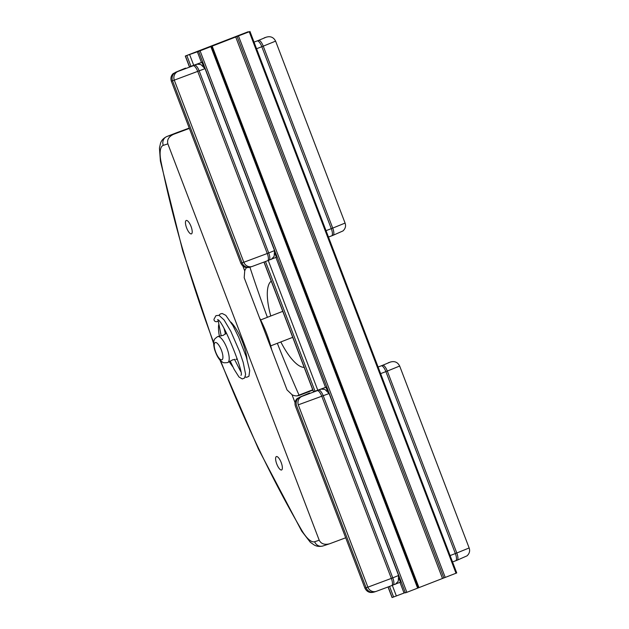<?xml version="1.0" encoding="UTF-8"?>
<svg xmlns="http://www.w3.org/2000/svg" width="629" height="629" viewBox="0 0 629 629"><rect width="100%" height="100%" fill="white"/><g stroke="black" fill="none" stroke-linecap="round" stroke-linejoin="round"><path stroke-width="0.94" d="M218.428 320.42A2.319 2.186 -175 0 1 214.009 319.194L215.967 315.632L219.034 315.341L224.089 319.949L230.788 331.263L239.445 351.21L243.203 362.43L245.609 374.31L244.626 377.966L242.299 378.965L238.965 376.975L234.122 369.317L230.214 361.085M234.648 359.662L232.872 359.749L227.651 362.579A13.917 4.505 -111.2 0 0 227.69 362.563A13.917 4.505 -111.2 0 0 226.88 348.026A13.917 4.505 -111.2 0 0 217.665 336.609L223.46 335.257L225.379 333.653M312.865 390.129L299.522 395.311A9.506 8.995 -108.3 0 1 299.105 395.46A9.506 8.995 -108.3 0 1 292.013 394.697L287.028 389.917L244.186 277.719L244.728 270.879A9.506 8.995 -108.3 0 1 246.615 267.616M297.077 395.861L312.731 389.783M281.194 462.543A7.186 2.327 68.8 0 1 281.588 469.973A7.186 2.327 68.8 0 1 276.815 464.116A7.186 2.327 68.8 0 1 276.383 456.568A7.186 2.327 68.8 0 1 281.194 462.543M191.043 226.448A7.186 2.327 68.8 0 1 191.428 233.878A7.186 2.327 68.8 0 1 186.664 228.02A7.186 2.327 68.8 0 1 186.231 220.48A7.186 2.327 68.8 0 1 191.043 226.448M242.88 266.043L244.728 270.879M213.687 342.671A433.625 140.291 68.8 0 1 161.087 162.062A27.825 9.003 68.8 0 1 163.296 145.37L167.857 143.86C166.85 139.732 168.784 136.54 173.651 134.276L189.368 128.41M167.857 143.86L319.218 540.24C321.112 543.865 324.564 545.052 329.572 543.794L345.698 537.787M292.013 394.697L295.04 402.631M230.929 322.15A28.407 9.191 68.8 0 1 247.032 359.285M254.085 42.072A6.958 6.581 71.7 0 0 254.03 42.088L254.438 41.954A6.958 6.581 -108.3 0 0 254.037 42.127M185.508 68.121A6.958 2.249 68.8 0 1 185.539 68.105L173.203 73.562C171.041 75.653 170.42 78.208 171.355 81.227L205.038 68.64L200.895 64.575C197.789 64.158 196.232 64.142 196.24 64.543L195.886 64.661A6.958 6.581 71.7 0 0 195.58 64.771L201.925 62.31L203.371 66.116M274.952 253.566L276.359 257.253L271.178 259.266M248.203 31.733L237.746 35.861L249.233 31.749L200.069 50.823L185.288 56.052L248.203 31.733M201.925 62.31L189.415 66.855M388.046 587.014L392.071 597.55L405.296 592.565M399.022 578.468L400.429 582.155L395.248 584.168M298.28 404.84L329.109 393.542L324.965 389.477C321.851 389.052 320.303 389.044 320.31 389.445L319.949 389.563A6.958 6.581 71.7 0 0 319.65 389.673L325.987 387.212L327.442 391.018M378.147 366.974A6.958 6.581 71.7 0 0 378.092 366.99L378.509 366.856A6.958 6.581 -108.3 0 0 378.108 367.022M325.987 387.212L313.486 391.757M198.63 51.358L405.414 592.856L406.853 592.329L456.74 572.948L249.965 31.45M211.572 46.349L418.293 587.863M249.917 267.207A440.583 142.539 -111.2 0 0 267.388 317.307M277.334 343.3A440.583 142.539 -111.2 0 0 299.027 395.106M173.651 134.276L166.944 136.485A34.784 11.251 -111.2 0 0 166.771 136.548L177.001 132.577A34.784 11.251 68.8 0 1 177.174 132.515L189.243 128.08M259.439 317.661A46.373 15.002 68.8 0 1 270.533 345.274A46.373 15.002 68.8 0 1 271.697 349.763M237.29 359.041A14.145 4.576 68.8 0 1 236.984 359.206A14.145 4.576 68.8 0 1 236.127 359.285M226.063 333.346A14.145 4.576 68.8 0 1 226.456 332.985M218.664 324.871A28.407 9.191 -111.2 0 0 219.419 336.256M229.286 361.659A28.407 9.191 -111.2 0 0 232.887 366.864M271.256 281.163A46.373 15.002 -111.2 0 0 267.875 287.555A46.373 15.002 -111.2 0 0 270.761 316.002M280.825 341.94A46.373 15.002 -111.2 0 0 304.169 367.367M217.665 336.609A13.917 4.505 -111.2 0 0 217.626 336.617L217.626 336.617C215.055 338.465 213.907 339.684 214.182 340.273C213.365 341.736 213.475 344.723 214.505 349.244C216.746 356.226 219.466 360.535 222.658 362.17C222.855 362.799 224.529 362.933 227.69 362.563L227.69 362.563M299.522 395.311L298.689 395.586M319.218 540.24L314.657 541.742A6.958 6.581 71.7 0 0 322.968 545.972C317.566 547.261 314.846 545.257 314.382 545.107L310.341 542.3L301.739 531.191A6.958 2.893 149.8 0 1 301.613 530.074A433.625 140.291 68.8 0 1 220.551 360.598M314.657 541.742A27.825 9.003 68.8 0 1 301.613 530.074M163.296 145.37A6.958 6.581 -108.3 0 1 166.944 136.485L177.174 132.515M404.046 593.037L399.958 582.336M325.507 387.37L275.895 257.434M201.445 62.468L197.27 51.539M396.38 596.017L392.307 585.371M317.802 390.263L268.245 260.469M193.74 65.361L189.596 54.519M393.62 597.047L389.563 586.432M315.05 391.309L265.493 261.53M190.988 66.407L186.837 55.549M392.189 597.519L388.164 586.967M313.627 391.781L264.094 262.065M189.557 66.878L185.413 56.012M205.038 68.64L274.519 250.586L268.701 252.952L199.228 71.006A6.958 2.249 -111.2 0 0 194.605 65.212L193.174 65.77A6.958 2.249 -111.2 0 1 197.797 71.564L267.27 253.503L243.824 262.254L174.343 80.308A6.958 6.581 -108.3 0 1 177.999 71.431L176.214 72.02A6.958 6.581 -108.3 0 0 172.558 80.897L242.039 262.843L240.828 263.174L171.355 81.227M456.017 573.247L249.233 31.749M445.238 577.43L238.462 35.924M443.862 577.941L237.086 36.443M442.486 578.46L235.702 36.954M418.961 587.588L212.177 46.082M417.625 588.146L210.849 46.64M406.853 592.329L200.069 50.823M161.087 162.062A6.958 3.09 168.5 0 1 160.403 161.063L182.74 250.955L213.656 343.638M215.236 342.522A9.278 3.003 68.8 0 1 222.682 354.646A9.278 3.003 68.8 0 1 217.783 356.376A9.278 3.003 68.8 0 1 215.236 342.522M380.631 373.626L385.884 371.613L455.365 553.559L450.105 555.572M390.326 362.084L388.541 362.674A6.958 6.581 71.7 0 0 388.242 362.784L390.027 362.194A6.958 6.581 71.7 0 1 390.326 362.084C394.54 360.834 397.654 362.147 399.667 366.031L387.315 371.063A6.958 2.249 -111.2 0 0 382.699 365.268L381.268 365.826A6.958 2.249 -111.2 0 1 385.884 371.613L387.315 371.063L456.796 553.001L455.365 553.559A6.958 2.249 68.8 0 1 455.742 560.754A6.958 2.249 68.8 0 1 455.703 560.761L452.943 561.791A6.958 6.581 71.7 0 1 452.644 561.901L452.534 561.941A6.958 6.581 71.7 0 0 452.644 561.901L457.173 560.195A6.958 2.249 68.8 0 1 457.134 560.211L455.773 560.738M469.148 547.969L456.796 553.001A6.958 2.249 68.8 0 1 457.173 560.195L467.088 555.816C469.501 553.481 470.185 550.87 469.148 547.969L399.667 366.031M320.31 389.445A6.958 6.581 71.7 0 0 320.004 389.555L318.675 390.114A6.958 2.249 -111.2 0 1 323.29 395.908L392.771 577.854L391.34 578.405L321.859 396.459A6.958 2.249 -111.2 0 0 317.244 390.672L302.069 396.333A6.958 6.581 -108.3 0 0 298.413 405.21L367.886 587.156L366.109 587.745A6.958 6.581 71.7 0 0 374.42 591.968C370.033 593.312 366.856 592.015 364.899 588.076L366.109 587.745L296.629 405.799A6.958 6.581 -108.3 0 1 300.285 396.915L309.57 393.023A6.958 2.249 68.8 0 1 309.61 393.007M329.109 393.542L398.582 575.48L392.771 577.854A6.958 2.249 68.8 0 1 393.149 585.041L391.718 585.599A6.958 2.249 68.8 0 0 391.34 578.405L367.886 587.156A6.958 6.581 71.7 0 0 376.205 591.378L391.718 585.599A6.958 2.249 68.8 0 1 391.678 585.607L376.504 591.268M381.268 365.826L378.509 366.856M390.027 362.194L382.699 365.268M309.539 393.039A6.958 2.249 68.8 0 1 309.57 393.023L297.273 398.464C295.103 400.555 294.49 403.11 295.418 406.13L364.899 588.076M302.069 396.333L300.285 396.915M318.675 390.114L317.244 390.672M391.749 585.583L393.109 585.056A6.958 2.249 68.8 0 0 393.149 585.041C395.845 583.366 393.51 586.385 398.236 581.22L398.582 575.48M256.561 48.724L261.821 46.719L331.294 228.657L326.034 230.67M266.256 37.19L264.479 37.771A6.958 6.581 71.7 0 0 264.172 37.882L265.957 37.292A6.958 6.581 71.7 0 1 266.256 37.19C270.47 35.939 273.584 37.253 275.604 41.129L263.252 46.161A6.958 2.249 -111.2 0 0 258.629 40.366L257.198 40.924A6.958 2.249 -111.2 0 1 261.821 46.719L263.252 46.161L332.725 228.107L331.294 228.657A6.958 2.249 68.8 0 1 331.672 235.851A6.958 2.249 68.8 0 1 331.64 235.867L328.881 236.889A6.958 6.581 71.7 0 1 328.574 236.999L328.472 237.039A6.958 6.581 71.7 0 0 328.574 236.999L333.103 235.293A6.958 2.249 68.8 0 1 333.071 235.309L331.711 235.836M345.077 223.075L332.725 228.107A6.958 2.249 68.8 0 1 333.103 235.293L343.017 230.914C345.431 228.579 346.123 225.968 345.077 223.075L275.604 41.129M274.519 250.586L274.165 256.317C269.448 261.491 271.775 258.464 269.078 260.139A6.958 2.249 68.8 0 0 268.701 252.952L267.27 253.503A6.958 2.249 68.8 0 1 267.647 260.697L252.135 266.476A6.958 6.581 71.7 0 1 243.824 262.254L242.039 262.843A6.958 6.581 71.7 0 0 250.35 267.066C245.963 268.418 242.786 267.121 240.828 263.174M257.198 40.924L254.438 41.954M265.957 37.292L258.629 40.366M176.214 72.02L185.539 68.105M193.174 65.77L177.999 71.431M196.24 64.543A6.958 6.581 71.7 0 0 195.933 64.653L194.605 65.212M267.687 260.681L269.047 260.154A6.958 2.249 68.8 0 0 269.078 260.139L267.647 260.697A6.958 2.249 68.8 0 1 267.616 260.713L252.441 266.366M217.532 319.729L217.524 319.729C222.21 318.219 244.933 374.994 240.915 375.285M240.624 371.385L234.483 359.269M224.113 328.613L225.512 334.148M245.239 376.96L246.639 377.314L248.942 376.268L249.705 370.489L246.261 356.847L238.635 337.128L232.982 325.688L225.811 315.341L222.179 313.478L220.236 313.989L218.986 315.326M218.2 320.798L221.196 335.925M282.775 311.339L260.626 319.933M226.55 333.158L225.803 333.449M292.705 337.333L270.698 345.871M237.235 358.86L235.875 359.387M329.572 543.794L322.968 545.972M313.509 391.82L263.976 262.112M189.439 66.918L185.288 56.052M219.867 359.882L258.472 449.098L301.739 531.191M166.771 136.548C161.401 139.229 160.772 142.846 160.552 143.153L159.444 148.074L160.403 161.063M376.205 591.378L374.42 591.968M252.135 266.476L250.35 267.066"/></g></svg>
